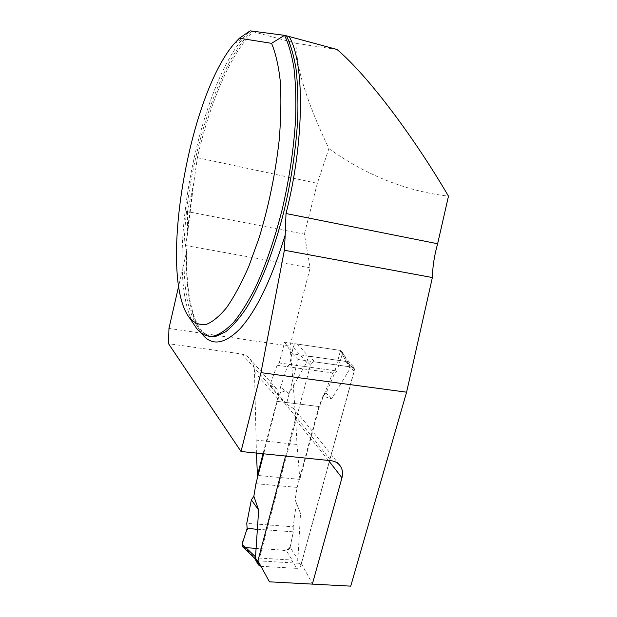 <?xml version="1.0" encoding="UTF-8"?>
<svg xmlns="http://www.w3.org/2000/svg" width="617" height="617" viewBox="0 0 617 617"><rect width="100%" height="100%" fill="white"/><g stroke="black" fill="none" stroke-linecap="round" stroke-linejoin="round"><path stroke-width="0.46" stroke-dasharray="3.08 2.31" d="M197.386 157.659L317.315 183.334L328.9 148.604C307.413 103.587 293.885 62.379 297.286 43.576L253.44 31.799C231.082 52.052 209.556 103.656 197.386 157.659L193.699 183.396L187.506 211.646L304.366 234.136L310.135 267.855L289.928 346.129L168.958 328.414M253.44 31.799L250.109 30.85L243.507 37.683C194.37 95.149 163.821 275.159 194.17 324.773M187.506 211.646L187.56 233.966L185.37 245.489L186.75 249.854L186.496 251.998L178.645 286.195M297.286 43.576L336.99 49.46M328.9 148.604C366.282 175.336 406.14 191.193 448.482 196.16M257.937 560.822L301.297 563.406L312.564 584.052L350.726 586.15M301.297 563.406L355.053 367.57L349.122 361.932L340.53 350.441L335.054 370.724L332.717 372.938L319.398 406.588L299.839 479.363L297.024 444.479C295.265 410.359 292.898 377.573 289.928 346.129M317.315 183.334L304.366 234.136M185.37 245.489L310.135 267.855M335.054 370.724L279.27 362.966L277.126 365.264L269.991 384.831L276.555 388.795C278.552 391.625 278.923 394.826 277.665 398.397L263.035 453.75M256.417 453.071L254.505 371.912C254.42 367.208 252.87 362.881 249.854 358.924C247.687 356.233 245.011 354.598 241.818 354.004L168.518 343.7M299.839 479.363L258.06 475.468M276.593 401.289L319.398 406.588M285.578 456.056L295.273 419.305C296.268 415.233 295.666 411.624 293.453 408.485L286.45 404.012L298.057 359.503L355.053 367.57M269.991 384.831L286.45 404.012M312.564 584.052L269.482 581.831M298.057 359.503L292.381 353.788L349.122 361.932M277.126 365.264L332.717 372.938M340.53 350.441L284.607 342.18L279.27 362.966M292.381 353.788L284.607 342.18M255.8 440.052L297.024 444.479M258.5 561.825L310.482 364.932C311.261 362.819 312.711 361.801 314.84 361.878L308.947 356.163L308.469 356.325L306.672 362.387L289.065 393.507L281.19 390.677L277.218 401.366L263.66 453.811M260.983 566.306L296.808 568.365L291.525 560.012L255.87 557.853L254.566 558.177M314.84 361.878L351.898 367.123L353.626 368.017L354.258 371.064L300.911 565.396C300.186 567.293 298.821 568.288 296.808 568.365M255.939 483.689L297.155 487.407L295.119 499.762L300.525 513.444L297.888 559.457L297.463 560.043L291.525 560.012M297.155 487.407L318.881 406.518L323.007 396.037L331.568 398.921L350.101 368.503L349.399 364.925L347.957 362.935L345.528 361.415L308.947 356.163M318.881 406.518L277.218 401.366M289.065 393.507L280.48 387.206L281.19 390.677M280.48 387.206L287.321 366.675L334.676 373.216L326.092 393.114L323.007 396.037M287.321 366.675L289.682 364.416L293.137 347.201L306.672 362.387M331.568 398.921L326.092 393.114M350.101 368.503L342.304 354.389L336.843 370.979L334.676 373.216M300.525 513.444L295.119 499.762M296.322 503.619L293.191 526.795L246.769 523.355M247.147 528.507L293.33 531.831L290.083 547.279L297.888 559.457M257.374 529.239L293.33 531.831L293.191 526.795M293.137 347.201C293.808 345.042 295.227 344.001 297.386 344.07L308.469 356.325M297.386 344.07L340.067 350.379L346.353 361.763M289.682 364.416L336.843 370.979M342.304 354.389L342.15 351.844L340.067 350.379M242.859 546.994L244.509 547.626L255.415 558.03M244.509 547.626L286.095 550.31L292.335 560.267M290.083 547.279C289.458 549.215 288.131 550.225 286.095 550.31M293.33 531.831L291.093 542.474C291.185 547.842 287.059 551.652 281.668 550.025L256.086 548.374M251.898 31.328C223.686 57.288 197.748 130.665 188.085 198.774C182.794 237.738 182.37 274.434 187.529 301.343C190.591 313.868 194.779 323.617 200.078 330.604L209.464 336.242M201.327 333.08C190.599 316.737 185.655 289.712 186.496 251.998M187.691 228.845L192.435 189.99M277.665 398.397L254.505 371.912M241.818 354.004C266.567 380.797 296.268 416.359 330.928 460.691M328.452 460.436L295.273 419.305M310.482 364.932L306.718 361.207M354.258 371.064L350.14 367.346M300.911 565.396L297.463 560.043M351.898 367.123L345.528 361.415M260.706 566.29L255.87 557.853M233.912 44.023L243.507 37.683M186.743 249.908C186.064 278.506 188.717 301.243 194.694 318.125C198.597 327.797 202.546 332.224 203.88 333.203L208.623 336.149M187.491 234.013L193.692 183.396M339.389 464.856C322.737 443.762 307.428 424.966 293.453 408.485M276.555 388.795L249.854 358.917M353.626 368.017L348.065 363.043M342.15 351.844L349.291 364.716"/><path stroke-width="0.93" d="M285.578 456.056L257.937 560.822L269.482 581.831L350.726 586.15L406.588 392.188L432.37 277.542C432.617 266.637 434.368 255.369 437.63 243.746L448.482 196.16C411.724 133.519 366.506 74.418 336.99 49.46L289.088 36.503C304.79 62.379 304.59 140.946 286.01 213.528L285.193 235.085C271.411 279.655 256.286 310.968 239.82 329.023C223.84 344.857 211.014 346.214 201.327 333.08M209.464 336.242L216.282 336.157L214.392 335.879C220.485 333.882 226.956 329.316 233.797 322.174C240.769 313.536 247.764 302.423 254.775 288.818C265.356 266.374 274.526 239.782 282.308 209.055C289.512 177.789 293.962 147.455 295.659 118.04C296.199 99.468 295.636 82.794 293.962 68.001C291.694 54.566 288.548 43.676 284.514 35.339L289.088 36.503M214.392 335.879C207.335 337.275 201.343 334.684 196.414 328.121L194.17 324.773M189.519 317.84C158.237 277.897 187.298 98.689 233.912 44.023L239.388 38.223L271.549 43.329C275.614 52.931 278.545 65.657 280.319 81.513C281.337 98.959 280.974 118.395 279.223 139.812C275.429 173.578 268.703 206.34 259.032 238.1L248.805 266.39C241.486 283.126 234.074 296.893 226.57 307.682C219.189 316.583 212.248 322.228 205.731 324.627C199.576 325.221 194.178 322.961 189.519 317.84L196.414 328.121M239.388 38.223L250.109 30.85L284.514 35.339L271.549 43.329M178.645 286.195L168.958 328.414L168.518 343.7L241.016 451.497L260.976 372.645L284.368 250.24L285.193 235.085M263.035 453.75L257.443 475.406L256.417 453.071M258.06 475.468L257.443 475.406M312.318 584.176L341.957 477.782C343.114 473.37 342.566 469.452 340.314 466.028C338.124 462.958 334.992 461.177 330.928 460.691L241.016 451.497M284.368 250.24L432.37 277.542M406.588 392.188L260.976 372.645M260.983 566.306L258.43 564.956L258.5 561.825M263.66 453.811L255.939 483.689L253.865 496.261L258.654 510.105L255.523 556.866L254.566 558.177M258.654 510.105L251.366 499.863L246.769 523.355L247.147 528.507L242.134 544.125L255.523 556.866M251.366 499.863L253.865 496.261M242.134 544.125L242.859 546.994M256.086 548.374L243.831 547.503C241.872 545.451 241.795 542.79 243.607 539.536L246.476 530.597C247.98 526.941 253.672 529.556 257.374 529.239M437.63 243.746L286.01 213.528M208.623 336.149C211.693 337.044 214.246 337.052 216.282 336.157L225.668 331.784C232.324 326.509 239.195 318.65 246.276 308.199C260.459 285.262 274.357 249.954 284.398 209.472C291.61 178.236 296.052 147.926 297.741 118.533C298.266 99.977 297.679 83.31 295.983 68.526C293.7 55.09 290.53 44.2 286.473 35.863M341.957 477.782L328.452 460.436M258.222 562.881L255.122 557.459M340.353 466.082L339.389 464.856M258.43 564.956L254.559 558.169M242.635 546.778L254.59 558.208"/></g></svg>
